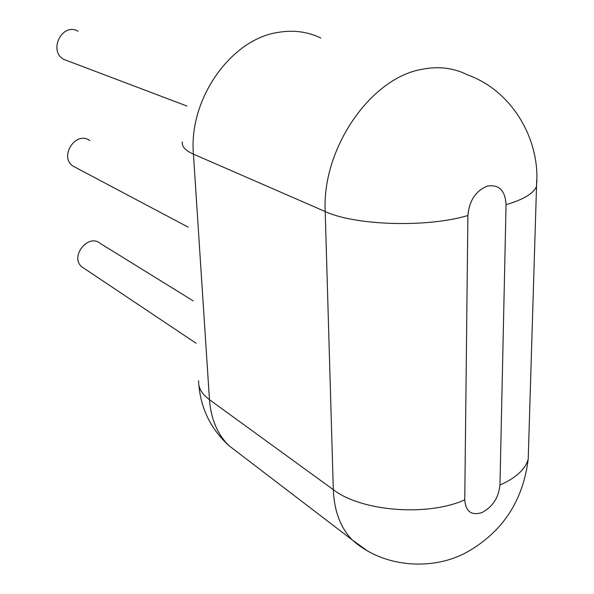 <?xml version="1.0" encoding="UTF-8"?>
<svg xmlns="http://www.w3.org/2000/svg" width="594" height="594" viewBox="0 0 594 594"><rect width="100%" height="100%" fill="white"/><g stroke="black" fill="none" stroke-linecap="round" stroke-linejoin="round"><path stroke-width="0.89" d="M78.066 31.259C62.444 21.889 47.787 50.913 63.848 59.415L67.991 60.982M89.805 140.585C76.039 130.264 58.643 156.63 73.01 166.127L76.032 167.723M193.191 300.876L100.483 243.555C88.38 232.789 69.223 257.002 82.031 266.988L84.2 268.429M320.812 38.023C307.699 31.682 293.473 29.804 278.141 32.388C230.866 39.145 188.513 99.28 193.429 154.143L209.459 399.68L333.316 489.671L325.2 211.531C321.859 148.678 370.53 78.022 421.881 69.32C438.55 66.038 453.771 67.894 467.56 74.889C513.61 91.298 541.015 141.929 536.419 186.635L536.419 186.635C533.338 193.614 523.217 199.636 506.058 204.685L499.962 485.008C498.685 497.572 492.753 506.727 482.187 512.474C471.554 515.904 465.748 511.709 464.76 499.881L467.901 215.518C469.275 200.534 475.824 190.704 487.555 186.033C499.116 184.385 505.279 190.6 506.058 204.685M182.365 141.899C181.578 146.399 185.269 150.482 193.429 154.143L325.2 211.531C354.856 225.49 426.886 227.858 467.901 215.518M198.634 380.769C198.084 387.585 201.693 393.889 209.459 399.68C210.944 418.822 217.367 434.095 228.727 445.493L239.805 453.964M536.724 179.863L528.215 459.125C525.245 469.431 515.83 478.059 499.962 485.008M366.253 550.051L352.279 539.946C340.525 527.858 334.207 511.1 333.316 489.671C360.944 511.226 426.997 516.839 464.76 499.881M528.526 448.648L528.215 459.125C523.166 499.747 503.727 530.175 469.913 550.423C436.649 570.73 384.927 569.319 352.279 539.946L228.727 445.493C211.004 429.15 201.069 409.118 198.908 385.402M63.848 59.415L186.954 106.036M73.01 166.127L188.172 227.138M82.031 266.988L196.079 343.235"/></g></svg>
